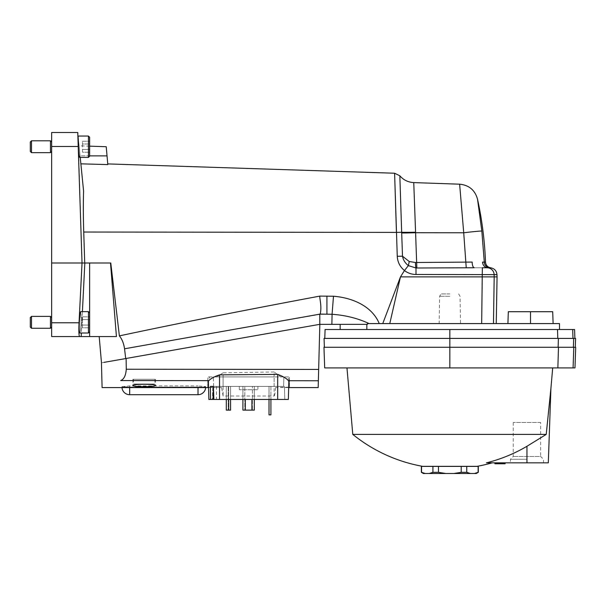 <?xml version="1.0" encoding="UTF-8"?>
<svg xmlns="http://www.w3.org/2000/svg" width="606" height="606" viewBox="0 0 606 606"><rect width="100%" height="100%" fill="white"/><g stroke="black" fill="none" stroke-linecap="round" stroke-linejoin="round"><path stroke-width="0.45" stroke-dasharray="3.03 2.27" d="M252.407 386.393L245.286 386.393L254.308 386.393L251.929 386.393L254.308 386.393L251.929 386.393L254.308 386.393L251.929 386.393L252.407 386.393L252.407 410.126L252.407 386.393M254.308 399.445L254.308 386.393L254.308 410.126L242.915 410.126L251.929 410.126L242.915 410.126L242.915 386.393L245.286 386.393L242.915 386.393L245.286 386.393L242.915 386.393L245.286 386.393L242.915 386.393L245.286 386.393L242.915 386.393L242.915 410.126L244.816 410.126L244.816 386.393L244.816 410.126L244.816 386.393L244.816 410.126L244.816 386.393L244.816 410.126L244.816 386.393L244.816 410.126L251.929 410.126L242.915 410.126L242.915 386.393L242.915 399.445M270.912 399.445L270.912 414.875L269.019 414.875L269.019 386.393L269.019 414.875L269.019 386.393L270.912 386.393L269.019 386.393L270.912 386.393L269.019 386.393L269.019 399.445M274.117 371.97L223.099 372.804L223.099 386.393L213.607 386.393L213.357 376.902L213.607 386.393L283.608 386.393L283.858 376.902L280.623 376.902L274.117 371.97L274.117 386.393L283.608 386.393L283.858 376.902L274.117 376.902L289.357 376.902L280.623 376.902M207.797 380.841L207.866 376.902L223.099 376.902L223.099 386.393L274.117 386.393L274.117 376.902L274.117 396.006L223.099 396.006L221.599 387.575L207.684 387.136L207.828 380.644L209.85 376.902L207.866 376.902L207.684 387.136M257.921 386.393L239.294 386.393L257.921 386.393L239.294 386.393L257.921 386.393L257.868 389.719L239.355 389.719L257.868 389.719L239.355 389.719L257.868 389.719L257.921 386.393M228.674 399.445L228.674 386.393L226.303 386.393L230.575 386.393L228.204 386.393L228.674 386.393L228.674 410.126L230.575 410.126L230.575 386.393L230.575 410.126L228.674 410.126L228.674 386.393L228.674 410.126L228.204 410.126L228.204 386.393L228.204 410.126L230.575 410.126L230.575 386.393L230.575 399.445M213.479 386.393L219.539 386.393L212.767 386.393L213.479 386.393L213.448 387.439M288.358 399.445L277.677 399.445L277.677 386.393L219.539 386.393L284.456 386.393L277.677 386.393L277.677 399.445L208.865 399.445M51.654 322.324L51.654 327.073L51.654 322.324M51.654 146.728L51.654 151.477L51.654 146.728M106.232 146.728L107.8 164.59L80.871 163.84L83.583 191.087L77.757 132.494L51.654 132.494L51.654 336.565L116.428 336.565L99.187 336.565L116.428 336.565L110.504 263.004L84.832 263.004L81.174 336.565M318.18 387.582L319.839 324.316L125.7 358.57L124.548 348.791C123.722 343.329 121.995 339.034 119.374 335.891L110.769 263.004L82.03 263.004L79.045 322.771C78.697 331.164 78.871 335.769 79.568 336.565M319.801 324.324L319.801 314.362L332.073 314.279C345.496 315.211 357.843 318.317 369.13 323.589L389.779 323.589L382.75 323.589L400.475 276.889L404.444 270.549C407.868 273.124 411.724 274.435 416.004 274.473L496.981 274.624M382.75 323.589L379.258 323.589C371.895 305.674 351.616 297.637 333.489 296.236L332.073 314.279L331.883 324.346L319.839 324.346M126.101 358.502L104.088 362.38L126.101 358.502M482.346 267.754L474.293 267.754L487.913 267.754L482.346 267.754L482.414 276.889L400.475 276.889L389.779 323.589L481.672 323.589L389.779 323.589M366.835 324.346L340.163 324.346L366.835 324.346L366.835 329.52L340.163 329.52L559.512 329.52L366.835 329.52M331.883 324.346L367.41 324.346L367.41 323.589L559.512 323.589M80.871 163.84L83.583 191.087C83.204 203.215 83.257 216.865 83.734 232.037L84.726 263.004M51.654 263.004L82.03 263.004L78.151 136.471M80.568 311.984L81.348 316.824C81.151 325.71 80.606 331.103 79.697 333.005L79.439 332.512M82.416 311.651L81.355 333.005M88.438 311.651L80.818 311.651L81.196 322.324C80.795 328.8 80.295 332.361 79.697 333.005L88.438 333.005L88.438 311.651L88.438 333.005L89.62 331.823L89.62 312.832L89.62 331.823L89.62 312.832L88.438 311.651L88.438 333.005M89.62 336.565L89.62 263.004L84.832 263.004M89.62 327.808L89.62 316.847L89.62 319.589L82.507 319.589L82.507 327.808L82.507 325.066L89.62 325.066L89.62 327.808L82.507 327.808L82.507 325.066L89.62 325.066L89.62 327.808L82.507 327.808L82.507 316.847L89.62 316.847L89.62 319.589L82.507 319.589L82.507 316.847L89.62 316.847L89.62 319.589L82.507 319.589L89.62 319.589L89.62 327.808L89.62 325.066L82.507 325.066L89.62 325.066L89.62 316.847M125.7 358.57L103.99 362.373C100.596 362.971 100.596 362.971 103.99 362.373M79.613 157.378C78.818 157.143 78 144.683 78.394 138.888L80.234 157.409M89.62 155.871L80.083 155.856L79.083 145.781L80.083 155.856L107.035 155.893M379.258 323.589L369.13 323.589M110.504 263.004L89.62 263.004M79.681 157.409L80.09 155.984L79.681 157.409L88.438 157.409L88.438 136.055L88.438 157.409L89.62 156.219L89.62 137.236M119.374 335.891C176.543 323.687 243.37 310.423 319.847 296.099C319.354 298 322.074 306.394 320.18 314.082M333.489 296.236L319.847 296.099M83.734 232.037L396.43 232.393L394.604 173.225L397.263 256.3C397.589 262.087 399.99 266.837 404.46 270.526L404.444 270.549M107.8 164.59L107.739 163.915L107.8 164.59M493.466 323.589L481.672 323.589L496.246 323.589L493.466 323.589L494.193 276.889L497.064 276.889M485.497 262.133L484.285 262.133L481.846 231.083L478.869 208.532M415.421 262.496L416.633 262.474L416.845 267.996L474.293 267.754A5.931 2.129 90 0 1 472.165 262.08L416.633 262.474L415.572 232.219A18.983 0.826 178.5 0 1 401.664 232.295L402.498 256.202C403.285 260.088 405.24 263.216 408.376 265.602L416.004 268.003A5.931 0.591 88.4 0 1 415.421 262.496L409.239 261.504L402.498 256.202L397.263 256.3M414.981 216.145L413.754 182.595M401.687 232.977A18.983 0.636 178 0 0 415.595 232.719L463.719 232.78L459.628 184.194L463.719 232.78A18.983 0.576 173 0 1 481.846 231.083M494.193 276.889L482.406 276.889L481.672 323.589M404.46 270.526L408.376 265.617L409.239 261.504M400.407 193.458L401.664 232.295L396.43 232.393M487.057 267.754A7.12 7.075 -90 0 1 494.132 274.624M489.489 267.799A5.931 5.916 90 0 1 484.285 262.133L482.543 262.087A5.931 5.371 90 0 0 487.913 267.754L490.716 267.799M126.124 358.472L126.275 369.243C125.806 375.553 123.942 379.326 120.67 380.56L198.594 380.636M216.516 386.393L216.471 399.445L284.797 399.445L216.471 399.445M223.099 372.804L216.88 376.902L213.357 376.902L274.117 376.902L223.099 376.902L223.099 396.006M216.88 376.902L209.85 376.902M129.669 387.075L121.98 387.151L121.973 386.583L129.669 387.075L200.548 387.052L205.654 386.514L198.01 385.916L198.01 387.151L205.692 387.151L198.01 387.151L198.01 387.582M121.973 386.583L129.669 385.916L198.01 385.916M208.547 387.484L221.599 387.575M289.539 387.136L289.357 376.902L289.539 387.136L275.624 387.575L277.677 387.575L277.677 399.445M289.426 380.841L287.532 376.902M288.668 387.484L277.677 387.575M275.624 387.575C275.132 393.173 274.624 395.983 274.117 396.006M212.426 399.445L213.115 399.445L212.426 399.445L212.767 386.393L212.426 399.445M284.797 399.445L284.456 386.393L284.797 399.445M144.198 379.28L132.926 379.28L144.198 379.28M133.525 379.28L154.878 379.28L133.525 379.28L133.525 384.022L154.878 384.022L133.525 384.022M324.778 338.413L449.834 338.413L449.834 329.52L325.089 329.52L324.778 338.413L558.399 338.413L558.134 347.268L324.377 347.268L324.066 338.413L449.834 338.413L449.834 347.268L324.377 347.268M558.134 347.268L323.968 347.268L324.687 367.91L573.079 367.91L573.791 347.268L449.834 347.268L449.834 367.91M558.399 338.413L575.602 338.413M449.834 329.52L574.579 329.52M557.785 338.413L449.834 338.413L557.785 338.413L557.512 329.52M340.163 324.346L340.163 329.52M507.911 323.589L508.328 311.719L552.702 311.719L553.119 323.589L507.911 323.589L553.119 323.589M449.834 293.925L441.001 293.925L449.834 293.925M530.515 311.719L530.515 323.589M449.834 296.296L439.63 296.296L449.834 296.296M439.153 323.589L460.515 323.589L439.153 323.589L439.63 296.296L441.001 293.925M82.507 143.993L82.507 152.212L82.507 149.47L89.62 149.47L89.62 152.212L82.507 152.212L82.507 149.47L89.62 149.47L89.62 152.212L82.507 152.212L82.507 141.251L89.62 141.251L89.62 143.993L82.507 143.993L82.507 141.251L89.62 141.251L89.62 143.993L82.507 143.993M89.62 149.47L89.62 143.993L89.62 152.212L89.62 149.47L82.507 149.47L89.62 149.47L89.62 141.251L89.62 149.47M31.489 140.797L30.3 141.986L30.3 151.477L30.3 141.986L30.3 151.477L31.489 152.659L31.489 140.797L31.489 152.659L31.489 140.797L50.472 140.797L50.472 152.659L50.472 146.728L50.472 152.659L31.489 152.659M31.489 316.393L30.3 317.582L30.3 327.073L30.3 317.582L30.3 327.073L31.489 328.263L31.489 316.393L31.489 328.263L31.489 316.393L50.472 316.393L50.472 328.263L50.472 316.393L50.472 328.263L31.489 328.263M254.308 410.126L254.308 386.393L254.308 410.126M242.915 410.126L242.915 386.393L242.915 410.126M270.912 386.393L270.912 414.875L270.912 386.393M269.019 414.875L270.912 414.875L269.019 414.875M226.303 399.445L226.303 386.393L226.303 410.126L228.674 410.126M432.919 466.385L432.919 472.324L429.275 473.506L445.751 473.506L438.456 472.324L438.456 466.385L431.207 466.385L457.795 466.385L421.359 466.385M438.456 466.385L468.461 466.385L457.795 466.385L461.211 466.385L461.211 472.324L453.924 473.506L445.751 473.506M478.308 466.385L461.211 466.385M352.783 434.396L546.226 434.396L526.955 446.281A151.947 151.848 -0 0 1 486.421 462.832L548.309 462.832M505.192 462.832L494.92 462.832L505.192 462.832L494.92 462.832L505.192 462.832L505.192 463.779L505.192 462.832L505.192 463.779L505.071 462.832L494.92 462.832L505.071 462.832L505.071 463.779L504.828 462.832M502.624 463.779L494.92 463.779L494.92 462.832L497.859 462.832L494.92 462.832L494.92 463.779L497.859 463.779L497.859 462.832L497.859 463.779L494.92 463.779L494.92 462.832L494.92 463.779L505.071 463.779L494.92 463.779L494.92 462.832L494.92 463.779L499.321 463.779L499.321 462.832L502.624 462.832L499.321 462.832L499.321 463.779L502.624 463.779L502.624 462.832M526.955 462.832L543.567 462.832L510.343 462.832L526.955 462.832L526.955 446.281M575.7 347.268L573.791 347.268M477.127 466.325L422.549 466.325M346.965 367.91L552.702 367.91L346.965 367.91M546.506 431.616L550.907 388.431M574.98 367.91L573.079 367.91M558.482 347.268L557.861 367.91M526.955 459.272L510.472 459.272L526.955 459.272M540.658 422.488L513.252 422.488L540.658 422.488L540.658 456.485L513.252 456.485L540.658 456.485L543.438 459.272L543.567 462.832M503.116 463.779L500.912 463.779L503.116 463.779L503.116 462.832L500.912 462.832L503.116 462.832M502.503 463.779L502.503 462.832M503.48 463.779L503.48 462.832L503.48 463.779M500.912 463.779L500.912 462.832L500.912 463.779M501.033 463.779L501.033 462.832M501.404 463.779L501.404 462.832M504.828 463.779L501.889 463.779L501.889 462.832L501.889 463.779L501.162 463.779L501.162 462.832M499.321 463.779L499.321 462.832L499.321 463.779M501.162 463.779L494.92 463.779L505.192 463.779L494.92 463.779L494.92 462.832M504.215 463.779L504.215 462.832M503.609 463.779L503.609 462.832M502.753 463.779L502.753 462.832M500.427 463.779L500.427 462.832M499.814 463.779L499.814 462.832M499.45 463.779L499.45 462.832M429.275 473.506L423.412 473.506M476.255 473.506L453.924 473.506M425.185 473.506L421.541 472.324L421.541 466.385M432.919 472.324L438.456 472.324M478.134 466.385L478.134 472.324L474.483 473.506M470.4 473.506L466.749 472.324L466.749 466.385M461.211 472.324L466.749 472.324M499.321 463.302L505.192 463.302L499.321 463.302M503.116 463.302L500.912 463.302L503.116 463.302M494.92 463.302L505.192 463.302M124.548 348.791L319.801 314.362M79.045 322.771L51.654 322.771M51.654 146.485L78.121 146.485M326.922 296.039L326.922 314.082M463.719 232.78L466.234 267.807M416.004 274.473L416.004 268.003M219.539 399.445L219.539 387.575M289.41 380.719L318.362 380.75M318.658 369.425L126.275 369.243M573.382 347.268L573.693 338.413M572.685 329.52L572.988 338.413M78.113 136.055L88.438 136.055L88.438 157.409M245.286 410.126L245.286 399.445M251.929 410.126L251.929 399.445M198.01 387.075L129.669 387.151L198.01 387.151L198.01 394.703M129.669 385.916L129.669 394.703M121.995 387.582A7.689 7.689 0 0 1 121.98 387.151L129.669 387.151L129.669 387.582M89.62 146.152L79.083 145.781M208.555 387.582L212.486 387.582M284.729 387.582L288.668 387.582M132.926 379.28L132.82 385.605M155.469 379.28L155.583 385.605M239.355 389.719L239.294 386.393L239.355 389.719M458.666 293.925L460.037 296.296L460.515 323.589M51.654 141.986L50.472 140.797M51.654 151.477L50.472 152.659M51.654 317.582L50.472 316.393M51.654 327.073L50.472 328.263M154.878 379.28L154.878 384.022M205.676 387.582A7.689 7.689 0 0 0 205.692 387.151L205.707 386.583M513.252 422.488L513.252 456.485L510.472 459.272L510.343 462.832"/><path stroke-width="0.91" d="M210.38 386.393L213.418 386.393L210.38 386.393L210.502 399.445L208.865 399.445L208.388 381.303L208.865 399.445M81.355 333.005L81.174 336.565L51.654 336.565L51.654 322.771L79.045 322.771L82.03 263.004L77.757 132.494L51.654 132.494L51.654 322.771M208.388 381.303L208.888 380.644L120.67 380.56C96.006 389.802 96.006 389.802 120.67 380.56C96.006 389.802 96.006 389.802 120.67 380.56C123.942 379.326 125.806 375.553 126.275 369.243L126.124 358.472L125.7 358.57L124.548 348.791C123.738 343.352 122.011 339.049 119.374 335.891C176.543 323.687 243.37 310.423 319.847 296.099L333.489 296.236C351.616 297.637 371.895 305.674 379.258 323.589M559.512 329.52L559.512 323.589L367.41 323.589L367.41 324.346L319.839 324.346M369.13 323.589C357.911 318.347 345.564 315.241 332.073 314.279L320.18 314.082L124.548 348.791M103.99 362.373C100.596 362.971 100.596 362.971 103.99 362.373L125.7 358.57M487.057 267.754L482.346 267.754L487.057 267.754A7.12 7.075 -90 0 1 494.132 274.624L494.193 276.889L494.132 274.624L416.004 274.473C411.724 274.435 407.868 273.124 404.444 270.549L408.376 265.602C405.232 263.216 403.27 260.088 402.498 256.202L409.239 261.504L415.421 262.496L472.165 262.08A5.931 2.129 -90 0 0 474.293 267.754L416.004 268.003L416.845 267.996L415.595 232.719A18.983 0.636 -2 0 1 401.687 232.977L399.839 175.785L401.664 232.295L396.43 232.393L394.604 173.225L397.263 256.3C397.589 262.087 399.99 266.837 404.46 270.526M80.871 163.84L107.8 164.59L106.232 146.728L89.62 146.152M81.174 336.565L116.428 336.565L110.504 263.004M382.75 323.589L400.475 276.889L404.444 270.549M119.374 335.891L110.769 263.004L84.726 263.004L83.734 232.037C83.257 216.865 83.204 203.215 83.583 191.087L80.234 157.409M493.466 323.589L494.193 276.889L400.475 276.889L389.779 323.589M51.654 263.004L84.726 263.004M88.438 333.005L79.697 333.005C79.166 332.361 79.038 328.8 79.325 322.324C79.719 315.855 80.219 312.295 80.818 311.651L88.438 311.651L89.62 312.832L89.62 331.823L88.438 333.005L88.438 311.651M84.832 263.004L82.416 311.651M79.568 336.565C78.871 335.769 78.697 331.164 79.045 322.771M79.439 332.512C78.704 329.884 79.575 314.067 80.568 311.984M89.62 336.565L89.62 327.808M89.62 316.847L89.62 263.004M78.151 136.471L78.371 146.728C78.651 153.204 79.091 156.765 79.681 157.409L79.613 157.378M331.883 324.346L332.073 314.279L333.489 296.236M320.18 314.082C322.074 306.394 319.354 297.993 319.847 296.099M496.246 323.589L497.064 276.889L494.193 276.889M497.064 276.889L496.981 274.624L494.132 274.624M485.497 262.133A355.942 355.942 0 0 0 477.505 199.109L481.846 231.083L484.285 262.133L485.497 262.133C485.853 265.299 487.588 267.185 490.716 267.799L487.913 267.754A5.931 5.371 -90 0 1 482.543 262.087L484.285 262.133A5.931 5.916 -90 0 0 489.489 267.799M478.869 208.532L477.505 199.109C474.937 190.072 468.976 185.103 459.628 184.194L413.754 182.595C408.149 182.292 403.513 180.027 399.839 175.785L400.407 193.458M481.846 231.083A18.983 0.576 173 0 0 463.719 232.78L459.628 184.194L463.719 232.78L415.595 232.719L413.754 182.595L414.981 216.145M415.421 262.496A5.931 0.591 -91.6 0 0 416.004 268.003L408.376 265.617L409.239 261.504M482.346 267.754L481.672 323.589M126.124 358.472L319.839 324.316L318.18 387.582L288.668 387.582M208.888 380.644C210.676 378.614 214.229 376.682 219.539 374.856L277.677 374.379C283.138 376.424 286.729 378.545 288.441 380.719L288.835 381.303L288.358 399.445L288.835 381.303M142.986 386.62C150.546 386.658 154.75 386.317 155.583 385.605C156.265 383.856 132.131 383.848 132.82 385.605C133.312 386.227 136.698 386.567 142.986 386.62M213.418 386.393L213.857 399.445L210.502 399.445M219.539 374.856L219.539 399.445L213.857 399.445M219.539 399.445L288.358 399.445M213.448 387.439L213.115 399.445M324.377 347.268L324.066 338.413L449.834 338.413L449.834 347.268L575.7 347.268L574.98 367.91L324.687 367.91L323.968 347.268L449.834 347.268L449.834 367.91M575.291 347.268L575.602 338.413L558.399 338.413L558.134 347.268M324.778 338.413L325.089 329.52L449.834 329.52L449.834 338.413L558.399 338.413M574.889 338.413L574.579 329.52L449.834 329.52M557.785 338.413L557.512 329.52M366.835 324.346L366.835 329.52M340.163 324.346L340.163 329.52M553.119 323.589L552.702 311.719L508.328 311.719L507.911 323.589M530.515 311.719L530.515 323.589M89.62 146.728L89.62 156.219L88.438 157.409L88.438 136.055L89.62 137.236L89.62 146.728M31.489 152.659L30.3 151.477L30.3 141.986L31.489 140.797L31.489 152.659L50.472 152.659L50.472 140.797L31.489 140.797M31.489 328.263L30.3 327.073L30.3 317.582L31.489 316.393L31.489 328.263L50.472 328.263L50.472 316.393L31.489 316.393M254.308 399.445L254.308 410.126L242.915 410.126L242.915 399.445M269.019 399.445L269.019 414.875L270.912 414.875L270.912 399.445M226.303 399.445L226.303 410.126L230.575 410.126L230.575 399.445M421.541 466.385L421.541 472.324L425.185 473.506L423.412 473.506L421.359 472.324L421.359 466.385L466.749 466.385L466.749 472.324L470.4 473.506L476.255 473.506L478.308 472.324L478.308 466.385L466.749 466.385M552.702 367.91L550.907 388.446L548.309 462.832L486.421 462.832A151.947 151.848 180 0 0 526.955 446.281L546.226 434.396L546.506 431.616M422.549 466.385L422.549 466.325A154.242 154.242 0 0 1 352.783 434.396L546.226 434.396L550.907 388.454L546.226 434.396M422.549 466.325L477.127 466.325A154.242 154.242 0 0 0 492.201 462.832M558.482 347.268L557.861 367.91M505.071 462.832L505.071 463.779L494.92 463.779L494.92 462.832M505.071 463.779L505.192 462.832M425.185 473.506L470.4 473.506M438.456 466.385L438.456 472.324L445.751 473.506M453.924 473.506L461.211 472.324L461.211 466.385M429.275 473.506L432.919 472.324L432.919 466.385M438.456 472.324L432.919 472.324M474.483 473.506L478.134 472.324L478.134 466.385M466.749 472.324L461.211 472.324M505.192 463.302L494.92 463.302M319.801 324.324L319.801 314.362M107.035 155.893L89.62 155.871M83.734 232.037L396.43 232.393M78.121 146.485L51.654 146.485M326.922 314.082L326.922 296.039M466.234 267.807L463.719 232.78M401.687 232.977L402.498 256.202L397.263 256.3M416.004 268.003L416.004 274.473M415.572 232.219A18.983 0.826 -1.5 0 1 401.664 232.295M198.594 380.636L207.767 380.644M318.362 380.75L288.441 380.719M126.275 369.243L318.658 369.425M277.677 374.379L277.677 399.445M573.382 347.268L573.693 338.413M572.685 329.52L572.988 338.413M251.929 410.126L251.929 399.445M245.286 410.126L245.286 399.445M228.674 410.126L228.674 399.445M198.01 387.582L198.01 394.703A7.689 7.689 0 0 0 205.676 387.582M121.995 387.582A7.689 7.689 0 0 0 129.669 394.703L129.669 387.582M573.079 367.91L573.791 347.268M526.955 446.281L526.955 462.832M101.482 362.812L99.187 336.565M399.839 175.785L394.604 173.225L107.8 163.915M490.716 267.799C494.473 268.541 496.564 270.814 496.981 274.624M208.555 387.582L102.096 387.582L101.444 362.82M78.113 136.055L88.438 136.055L89.62 137.236M79.681 157.409L88.438 157.409M51.654 141.986L50.472 140.797M51.654 151.477L50.472 152.659M51.654 317.582L50.472 316.393M51.654 327.073L50.472 328.263M129.669 394.703L198.01 394.703M352.783 434.396L346.965 367.91"/></g></svg>
